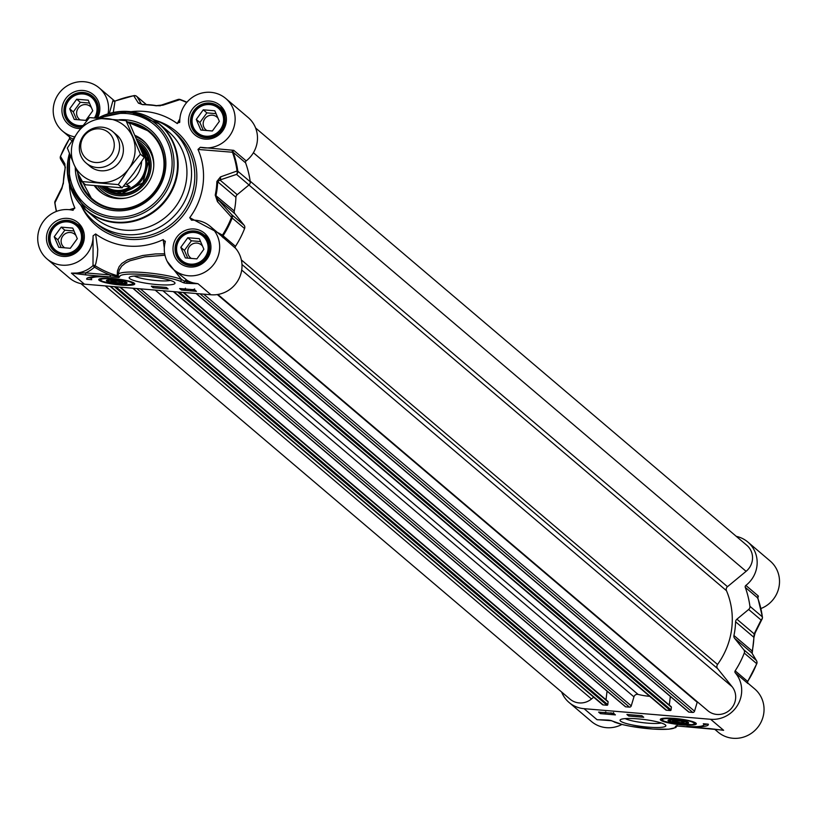 <?xml version="1.0" encoding="UTF-8"?>
<svg xmlns="http://www.w3.org/2000/svg" width="820" height="820" viewBox="0 0 820 820"><rect width="100%" height="100%" fill="white"/><g stroke="black" fill="none" stroke-linecap="round" stroke-linejoin="round"><path stroke-width="1.23" d="M89.851 166.193A20.592 19.793 -49.6 0 0 100.819 170.765A20.592 19.793 -49.6 0 0 121.647 158.106A20.592 19.793 -49.6 0 0 116.522 134.808M73.923 164.266A32.605 31.344 -49.6 0 0 99.394 182.542A32.605 31.344 -49.6 0 0 128.73 168.848A32.605 31.344 -49.6 0 0 132.604 136.878A32.605 31.344 -49.6 0 0 107.133 118.592A32.605 31.344 -49.6 0 0 77.787 132.286A32.605 31.344 -49.6 0 0 73.923 164.266L67.332 148.03L77.787 132.286L89.472 117.588L126.013 120.642L140.415 154.15L128.73 168.848L118.275 184.592L81.733 181.538L73.923 164.266M81.733 181.538L85.557 184.787L122.098 187.841L133.783 173.143L144.238 157.399L129.837 123.892L126.013 120.642M144.238 157.399L140.415 154.15M122.098 187.841L118.275 184.592M255.614 127.992L746.866 545.351A17.158 16.503 130.4 0 1 746.097 571.325L727.494 586.679A3.434 3.3 -49.6 0 0 726.469 590.697A75.512 72.59 130.4 0 1 717.541 664.466A3.434 3.3 -49.6 0 0 717.582 668.577L732.127 686.709A17.158 16.503 130.4 0 1 730.415 709.454A17.158 16.503 130.4 0 1 707.803 710.704L217.874 294.462M697.389 701.858A1.712 1.65 -49.6 0 0 697.205 702.268L694.54 711.176A1.712 1.65 130.4 0 1 692.726 712.426L688.974 712.119A0.687 0.656 130.4 0 1 688.4 711.637M670.34 696.447L669.294 705.077M670.811 706.512A0.687 0.656 130.4 0 1 671.395 707.24L671.067 709.935A0.687 0.656 130.4 0 1 670.319 710.55L666.557 710.243A1.712 1.65 130.4 0 1 665.655 709.864L173.348 291.612M649.717 696.323A75.512 72.59 130.4 0 1 638.093 694.427A3.434 3.3 -49.6 0 0 633.952 696.846L631.246 705.876A1.712 1.65 130.4 0 1 629.442 707.127L625.68 706.819A0.687 0.656 130.4 0 1 625.117 706.327M607.056 691.147L606.011 699.778M607.518 701.213A0.687 0.656 130.4 0 1 608.102 701.941L607.774 704.636A0.687 0.656 130.4 0 1 607.025 705.251L603.274 704.944A1.712 1.65 130.4 0 1 602.362 704.564L110.064 286.303M593.67 697.174L591.497 698.978A17.158 16.503 130.4 0 1 570.043 699.163L80.965 283.648M125.583 183.7L130.031 186.673C122.621 191.706 114.503 191.798 105.667 186.929M130.031 186.673L123.553 186.13M105.288 186.898A26.599 25.574 -49.6 0 0 116.686 190.742A26.599 25.574 -49.6 0 0 142.424 176.761A26.599 25.574 -49.6 0 0 140.497 147.948M103.504 186.755A27.46 26.394 -49.6 0 0 116.901 191.849A27.46 26.394 -49.6 0 0 144.197 175.992A27.46 26.394 -49.6 0 0 139.431 145.376M97.026 167.546A20.592 19.793 -49.6 0 0 117.834 154.939A20.592 19.793 -49.6 0 0 112.811 131.661A20.592 19.793 -49.6 0 0 101.916 127.161A20.592 19.793 -49.6 0 0 81.108 139.769A20.592 19.793 -49.6 0 0 86.141 163.047A20.592 19.793 -49.6 0 0 97.026 167.546M95.458 162.493A17.158 16.503 -49.6 0 0 114.154 147.067A17.158 16.503 -49.6 0 0 99.527 128.843A17.158 16.503 -49.6 0 0 80.842 144.279A17.158 16.503 -49.6 0 0 95.458 162.493M108.291 280.983A8.579 1.343 6.9 0 1 116.624 280.43A8.579 1.343 6.9 0 1 125.193 282.941A8.579 1.343 6.9 0 1 125.122 283.013A8.579 1.343 6.9 0 1 116.573 283.115A8.579 1.343 6.9 0 1 108.291 280.983L107.512 280.01A9.481 1.476 6.9 0 1 107.492 279.968M126.147 282.234A9.481 1.476 6.9 0 1 126.106 282.264L125.122 283.013M120.253 281.455L122.6 282.582L119.074 282.92L113.211 282.121L110.864 280.983L120.253 281.455M113.211 282.121L113.375 280.747M119.074 282.92L119.269 281.321M118.91 283.638A10.383 1.619 -173.1 0 0 126.936 282.767A10.383 1.619 -173.1 0 0 116.922 280.173A10.383 1.619 -173.1 0 0 106.579 280.296A10.383 1.619 -173.1 0 0 118.91 283.638M92.773 110.772L85.782 120.386L74.251 119.423L69.7 108.834L76.69 99.22L88.232 100.194L92.773 110.772M89.462 103.053L80.298 102.285L73.308 111.899L76.619 119.617M76.69 99.22L80.298 102.285M69.7 108.834L73.308 111.899M91.409 107.584A8.436 8.108 -49.6 0 0 81.621 105.36A8.436 8.108 -49.6 0 0 80.216 119.915M95.991 117.854A17.158 16.503 -49.6 0 0 92.568 96.903A17.158 16.503 -49.6 0 0 74.886 94.72A17.158 16.503 -49.6 0 0 70.346 123.061A17.158 16.503 -49.6 0 0 81.887 126.833M82.933 125.511A16.133 15.508 130.4 0 1 65.569 108.568A16.133 15.508 130.4 0 1 86.51 94.648A16.133 15.508 130.4 0 1 94.556 117.783M212.37 130.985L200.828 130.021L196.277 119.433L203.268 109.818L214.809 110.792L219.36 121.37L212.37 130.985M216.039 113.652L206.876 112.883L199.885 122.498L203.206 130.216M203.268 109.818L206.876 112.883M196.277 119.433L199.885 122.498M217.987 118.182A8.436 8.108 -49.6 0 0 205.031 118.469A8.436 8.108 -49.6 0 0 206.804 130.523M197.948 134.47A17.158 16.503 -49.6 0 0 221.031 130.749A17.158 16.503 -49.6 0 0 219.145 107.512A17.158 16.503 -49.6 0 0 218.13 106.713A17.158 16.503 -49.6 0 0 195.037 110.423A17.158 16.503 -49.6 0 0 196.923 133.67A17.158 16.503 -49.6 0 0 197.948 134.47M198.337 133.445A16.133 15.508 130.4 0 1 201.648 106.046A16.133 15.508 130.4 0 1 223.481 121.719A16.133 15.508 130.4 0 1 198.337 133.445M70.305 248.286L58.773 247.322L54.222 236.744L61.213 227.13L72.754 228.093L77.295 238.671L70.305 248.286M73.984 230.953L64.821 230.184L57.83 239.799L61.141 247.517M61.213 227.13L64.821 230.184M54.222 236.744L57.83 239.799M75.932 235.483A8.436 8.108 -49.6 0 0 62.976 235.77A8.436 8.108 -49.6 0 0 64.739 247.824M55.883 251.771A17.158 16.503 -49.6 0 0 78.976 248.05A17.158 16.503 -49.6 0 0 77.09 224.813A17.158 16.503 -49.6 0 0 76.065 224.014A17.158 16.503 -49.6 0 0 52.982 227.734A17.158 16.503 -49.6 0 0 54.868 250.971A17.158 16.503 -49.6 0 0 55.883 251.771M56.272 250.746A16.133 15.508 130.4 0 1 59.593 223.347A16.133 15.508 130.4 0 1 81.416 239.02A16.133 15.508 130.4 0 1 56.272 250.746M203.883 249.27L196.892 258.884L185.351 257.921L180.8 247.343L187.79 237.728L199.332 238.692L203.883 249.27M200.562 241.551L191.398 240.793L184.408 250.407L187.729 258.115M187.79 237.728L191.398 240.793M180.8 247.343L184.408 250.407M202.509 246.082A8.436 8.108 -49.6 0 0 192.72 243.858A8.436 8.108 -49.6 0 0 191.316 258.423M199.127 263.763A17.158 16.503 -49.6 0 0 203.667 235.412A17.158 16.503 -49.6 0 0 185.996 233.218A17.158 16.503 -49.6 0 0 181.445 261.57A17.158 16.503 -49.6 0 0 199.127 263.763M198.512 262.666A16.133 15.508 130.4 0 1 176.689 246.994A16.133 15.508 130.4 0 1 201.833 235.258A16.133 15.508 130.4 0 1 198.512 262.666M246.184 160.894A28.321 27.224 -49.6 0 0 248.142 117.506L225.797 98.513A28.321 27.224 130.4 0 1 231.855 132.297A28.321 27.224 130.4 0 1 200.326 147.282L197.989 149.435L233.167 152.294L245.6 162.852A1.712 1.65 130.4 0 1 246.184 160.894L233.751 150.337L200.326 147.282M232.726 150.275A1.712 1.373 -103.7 0 0 232.48 152.315A93.962 90.323 130.4 0 1 237.052 171.001L220.457 176.905A3.434 2.624 70.7 0 1 219.934 179.99L236.56 174.383A3.434 3.3 -49.6 0 0 237.82 171.226A3.434 0.717 172.3 0 0 237.052 171.001A3.434 2.685 71.9 0 1 236.56 174.383L248.993 184.941A3.434 3.3 -49.6 0 0 250.243 181.784A94.392 90.733 -49.6 0 0 245.6 162.852M248.993 184.941L237.216 194.668L219.934 179.99L217.659 181.743A3.434 0.605 -178.1 0 0 216.88 181.445A78.515 75.471 130.4 0 1 215.229 195.098L217.454 201.659L232.162 217.976A3.434 3.3 -49.6 0 0 231.681 214.666A3.434 2.276 137.9 0 1 231.414 217.536A93.962 90.323 130.4 0 1 222.466 235.084L189.727 217.679L191.501 220.18A28.321 27.224 130.4 0 1 210.32 226.422A28.321 27.224 130.4 0 1 212.728 265.629A28.321 27.224 130.4 0 1 173.645 269.585A28.321 27.224 130.4 0 1 165.23 241.879L165.312 241.162M217.454 201.659A3.434 2.193 138.1 0 0 217.628 199.075L234.899 213.753L244.114 225.233L231.681 214.666L217.628 199.075L215.998 195.467A78.945 75.891 -49.6 0 0 217.659 181.743L235.924 197.272A3.434 3.3 130.4 0 1 237.216 194.668M235.924 197.272A78.945 75.891 130.4 0 1 234.264 210.996L215.229 195.098M234.899 213.753A3.434 3.3 130.4 0 1 234.264 210.996M164.697 253.78L155.421 253.944L142.598 255.522L127.459 259.878L121.831 263.445L119.146 266.654L117.485 270.846L117.178 275.653A93.9 90.261 130.4 0 1 95.099 265.711A1.712 1.455 20.6 0 0 93.008 265.598L94.474 267.125L95.889 263.363L97.416 255.666L97.724 249.372L95.632 233.946L93.08 235.832A28.321 27.224 130.4 0 1 76.998 262.226A28.321 27.224 130.4 0 1 47.068 258.976L69.413 277.97A28.321 27.224 -49.6 0 0 84.388 284.161L210.976 294.759A28.321 27.224 -49.6 0 0 238.64 279.353A28.321 27.224 -49.6 0 0 235.606 248.337A1.712 1.65 130.4 0 1 235.494 246.318A94.392 90.733 -49.6 0 0 244.585 228.534A3.434 3.3 -49.6 0 0 244.114 225.233M188.118 289.255L187.052 289.163M188.713 289.306L186.437 289.111M190.906 289.491L190.322 289.439M191.726 289.562L190.886 289.696M193.51 289.593L192.321 289.603M193.489 289.419L194.422 289.788L192.587 290.065L189.645 289.378M194.422 289.788L194.627 288.906M162.483 287.113L161.868 287.061M157.594 286.703L156.394 286.6M158.188 286.744L155.779 286.549M184.582 289.019L182.511 288.784M185.402 288.199L185.279 289.214L181.876 288.732M179.641 288.548L194.627 289.798L196.431 291.336L181.435 290.075L179.641 288.548M181.435 290.075L181.609 288.712M153.125 287.707L151.321 286.17L166.316 287.43L168.12 288.958L153.125 287.707L153.289 286.334M88.058 277.683L91.266 277.949M86.756 279.271A29.858 4.664 6.9 0 1 86.684 278.851A29.858 4.664 6.9 0 1 108.24 276.965A25.748 4.018 -173.1 0 0 91.174 278.697A25.748 4.018 -173.1 0 0 91.748 279.692L86.756 279.271L86.848 278.452M91.174 278.697L91.379 277.006A25.748 4.018 6.9 0 1 91.389 276.955M127.561 121.954A44.618 42.896 130.4 0 1 149.814 131.569A44.618 42.896 130.4 0 1 160.71 182.019A44.618 42.896 130.4 0 1 115.63 209.336A44.618 42.896 130.4 0 1 92.035 199.588A44.618 42.896 130.4 0 1 77.633 172.661M75.266 167.352A46.34 44.546 -49.6 0 0 115.066 210.709A46.34 44.546 -49.6 0 0 165.825 165.517A46.34 44.546 -49.6 0 0 119.074 119.792M170.375 280.419A19.639 3.065 6.9 0 1 156.61 280.583A19.639 3.065 6.9 0 1 134.316 276.053M156.927 284.56A23.073 3.598 -173.1 0 0 174.773 282.613A23.073 3.598 -173.1 0 0 152.51 276.863A23.073 3.598 -173.1 0 0 129.529 277.139A23.073 3.598 -173.1 0 0 156.927 284.56M187.237 283.361L197.999 283.73L186.857 281.783A1.712 0.574 93.7 0 0 187.237 283.361A3.321 0.523 -173.1 0 1 183.044 282.541A1.712 1.599 -59.2 0 0 184.766 281.373L181.445 279.405A34.327 5.361 -173.1 0 0 143.438 272.496A34.327 5.361 -173.1 0 0 118.203 274.628A34.327 5.361 -173.1 0 0 118.213 274.885L117.967 276.647L110.126 274.946L85.505 272.886L71.412 273.132L85.669 274.874L85.505 272.886A30.032 28.874 -49.6 0 0 94.474 267.125A95.407 91.707 -49.6 0 0 110.126 274.946L110.29 276.934L118.879 277.549L117.967 276.647M120.54 285.022A18.153 2.839 -173.1 0 0 134.705 283.699A18.153 2.839 -173.1 0 0 117.075 278.974A18.153 2.839 -173.1 0 0 98.82 279.353A18.153 2.839 -173.1 0 0 120.54 285.022M69.372 184.264A68.654 65.989 -49.6 0 0 74.876 208.065L69.403 209.695M47.068 258.976A28.321 27.224 130.4 0 1 41 225.203A28.321 27.224 130.4 0 1 72.529 210.217L73.164 210.279M72.529 210.217L74.876 208.065M95.632 233.946A68.654 65.989 -49.6 0 0 163.18 239.604L164.318 248.05M165.23 241.879L163.18 239.604M189.727 217.679A68.654 65.989 -49.6 0 0 197.989 149.435M179.867 118.9L177.222 123.553L179.775 121.667A28.321 27.224 130.4 0 1 195.867 95.274A28.321 27.224 130.4 0 1 225.797 98.513M179.621 122.569L179.775 121.667M177.222 123.553A68.654 65.989 -49.6 0 0 131.046 111.684M74.558 136.858A28.321 27.224 130.4 0 1 62.545 131.077A28.321 27.224 130.4 0 1 60.137 91.871A28.321 27.224 130.4 0 1 99.21 87.914A28.321 27.224 130.4 0 1 108.035 113.857M80.79 205.102A60.065 57.738 -49.6 0 0 93.931 221.461A60.065 57.738 -49.6 0 0 125.696 234.592A60.065 57.738 -49.6 0 0 186.386 197.815A60.065 57.738 -49.6 0 0 171.718 129.908A60.065 57.738 -49.6 0 0 153.453 119.576M118.879 277.549L119.71 276.76A1.712 1.691 170.3 0 1 118.213 274.885M119.71 276.76A32.605 5.094 6.9 0 1 142.987 274.444A32.605 5.094 6.9 0 1 179.826 281.065A1.712 1.435 -69.1 0 0 181.486 279.425L167.136 261.262M210.976 294.759L197.999 283.73A28.321 27.224 130.4 0 1 187.144 280.409L186.857 281.783L184.766 281.373A1.712 1.589 -52.6 0 1 187.144 280.409L173.645 269.585M118.244 274.474L119.207 270.21L121.637 266.233L125.388 263.087L129.929 260.791L144.873 256.814L164.984 255.225M117.865 276.483L117.178 275.653M217.884 232.849L235.606 248.337M217.894 232.849L210.32 226.422M93.08 235.832L93.008 265.598A28.321 27.224 130.4 0 1 71.412 273.132L84.388 284.161M73.062 139.062L70.397 137.75M69.761 137.217A1.712 1.66 -34.4 0 1 69.536 138.672L71.904 140.814M113.59 100.983L112.965 100.635L109.285 113.478M112.965 100.635A1.712 1.66 157.6 0 0 115.005 101.126L115.005 101.126A93.962 90.323 130.4 0 1 133.762 95.796A3.434 3.28 -30.2 0 1 137.145 96.821A3.434 3.3 -49.6 0 0 134.06 95.684A3.434 0.615 80.1 0 0 133.916 95.622A3.434 0.615 80.1 0 0 133.762 95.796L138.416 103.135A3.434 3.249 -31.1 0 1 141.511 104.191L137.145 96.821L146.216 104.529M113.283 112.494L115.005 101.126A1.712 1.65 -49.6 0 1 113.365 100.839L113.365 100.839A1.712 1.65 -49.6 0 1 113.129 100.583M222.24 236.867A1.712 1.199 135.5 0 1 222.466 235.084L223.071 235.76A94.392 90.733 -49.6 0 0 232.162 217.976L244.585 228.534M156.405 105.636A78.945 75.891 -49.6 0 0 143.049 104.54L141.552 104.294M138.416 103.135L142.69 104.663A78.515 75.471 130.4 0 1 156.2 105.8L162.924 105.185L179.816 99.661A3.434 0.892 -70.3 0 1 180.246 99.507A3.434 0.892 -70.3 0 1 180.318 99.558A94.392 90.733 -49.6 0 1 186.929 102.233L180.246 99.507A3.434 3.434 0 0 0 178.022 99.476L178.022 99.476A3.434 2.685 71.9 0 1 179.816 99.661A93.962 90.323 130.4 0 1 186.714 102.469M161.171 105.175A3.434 2.624 70.7 0 1 161.325 105.114A3.434 2.624 70.7 0 1 162.924 105.185M160.402 105.77L156.63 105.677A3.434 0.82 -80 0 0 156.528 105.626L156.528 105.626A3.434 0.82 -80 0 0 156.2 105.8M177.017 100.163A3.434 2.685 71.9 0 1 178.022 99.476L161.335 105.103L156.528 105.626L142.916 104.478A3.434 0.728 89.6 0 0 142.69 104.663M220.457 176.905L216.88 181.445M56.395 211.427A94.392 90.733 -49.6 0 1 54.889 203.124A3.434 0.717 -7.7 0 1 54.807 203.001A3.434 0.717 -7.7 0 1 54.95 202.755A3.434 2.87 -154.1 0 1 55.124 201.054A3.434 2.87 -154.1 0 1 55.124 201.043A3.434 2.87 -154.1 0 1 55.145 201.002M56.539 211.375A93.962 90.323 130.4 0 1 54.95 202.755L61.859 188.631A3.434 2.819 -152.6 0 1 62.094 187.134A3.434 2.819 -152.6 0 1 62.187 186.97M56.344 211.447L54.807 203.001A3.434 3.434 0 0 1 55.124 201.043L62.094 187.134L63.294 182.552A3.434 0.605 1.9 0 0 63.365 182.686L63.304 183.926M61.859 188.631L63.437 182.388A78.515 75.471 130.4 0 1 65.087 168.736L64.862 163.867L60.526 156.364M65.067 166.593A3.434 3.249 -31.1 0 1 64.862 163.867M65.385 167.054L65.026 168.961A78.945 75.891 -49.6 0 0 63.376 182.429M61.018 159.685A3.434 3.28 -30.2 0 1 60.7 159.234L60.7 159.234A3.434 3.28 -30.2 0 1 60.588 156.22A93.962 90.323 130.4 0 1 69.536 138.672M71.073 189.102A56.631 54.438 -49.6 0 0 86.1 210.309L94.905 217.782A56.631 54.438 -49.6 0 0 124.855 230.164A56.631 54.438 -49.6 0 0 182.071 195.488A56.631 54.438 -49.6 0 0 168.243 131.466L159.449 123.984A56.631 54.438 -49.6 0 0 136.089 112.576M77.992 173.45A44.618 42.896 -49.6 0 0 92.178 199.711L77.972 173.409M127.838 122.19L149.958 131.692A44.618 42.896 -49.6 0 0 127.848 122.2M99.763 186.406A29.858 28.71 -49.6 0 0 138.99 189.574A29.858 28.71 -49.6 0 0 137.596 141.04M94.433 185.853A33.466 32.175 -49.6 0 0 101.977 193.171A33.466 32.175 -49.6 0 0 140.2 191.644A33.466 32.175 -49.6 0 0 145.099 142.424A33.466 32.175 -49.6 0 0 135.146 135.443M669.089 719.878A9.481 1.476 6.9 0 1 669.069 719.837L669.868 720.841A8.579 1.343 6.9 0 1 678.468 720.319A8.579 1.343 6.9 0 1 686.699 722.881A8.579 1.343 6.9 0 1 683.449 723.332A8.579 1.343 6.9 0 1 669.868 720.841M687.724 722.092A9.481 1.476 6.9 0 1 687.683 722.123L686.699 722.881M681.871 722.82L672.451 721.077L674.747 720.483L680.6 721.067L684.167 722.225L681.871 722.82L682.025 721.528M676.018 722.246L676.213 720.626M675.639 722.912A10.383 1.619 -173.1 0 0 688.523 722.635A10.383 1.619 -173.1 0 0 678.509 720.042A10.383 1.619 -173.1 0 0 668.167 720.165A10.383 1.619 -173.1 0 0 675.639 722.912M752.381 653.817A3.434 3.249 148.9 0 0 751.858 652.945L756.224 660.315A3.434 3.3 130.4 0 1 756.696 663.616A3.434 3.28 149.8 0 0 756.224 660.315L743.791 649.758A3.434 3.3 130.4 0 1 744.263 653.058A94.392 90.733 130.4 0 1 735.171 670.842A1.712 1.65 -49.6 0 0 735.284 672.851A28.321 27.224 130.4 0 1 738.318 703.878A28.321 27.224 130.4 0 1 710.653 719.284L584.066 708.685A28.321 27.224 130.4 0 1 569.09 702.494A28.321 27.224 130.4 0 1 561.618 692.008M743.791 649.758L734.576 638.278L751.858 652.945L752.165 651.254M762.385 617.152A3.434 0.717 172.3 0 0 762.426 616.999A3.434 0.717 172.3 0 0 762.354 616.876A3.434 3.3 130.4 0 1 761.093 620.033L754.164 633.87L753.877 637.314A78.945 75.891 130.4 0 1 752.217 651.039L733.941 635.51A3.434 3.3 -49.6 0 0 734.576 638.278M733.941 635.51A78.945 75.891 -49.6 0 0 735.601 621.785L753.877 637.314A3.434 0.605 -178.1 0 1 753.949 637.447A3.434 0.605 -178.1 0 1 753.805 637.611M736.893 619.192L748.66 609.465L761.093 620.033A3.434 2.87 25.9 0 0 762.118 618.957L755.148 632.866A3.434 2.819 27.4 0 1 754.164 633.87L736.893 619.192A3.434 3.3 -49.6 0 0 735.601 621.785M736.268 536.352A28.321 27.224 130.4 0 1 747.819 542.03A28.321 27.224 130.4 0 1 745.862 585.418A1.712 1.65 -49.6 0 0 745.277 587.376A94.392 90.733 130.4 0 1 749.921 606.308A3.434 3.3 130.4 0 1 748.66 609.465M608.122 712.908L607.138 712.826M608.737 712.959L606.554 712.775M604.319 712.395L604.955 712.764M604.883 712.652L603.561 712.518M602.966 712.467L601.439 712.344M605.211 712.518L605.642 712.836L605.765 711.832M605.56 712.693L600.763 712.283M633.306 715.009L632.702 714.958M638.79 715.47L637.673 715.378M639.405 715.522L637.078 715.327M612.663 713.287L610.654 712.857M612.694 713.308L612.181 713.246M610.039 713.062L613.462 713.574L613.585 712.559M600.414 713.636L598.61 712.108L613.606 713.359L615.4 714.896L600.414 713.636L600.578 712.272M626.921 714.476L641.916 715.737L643.72 717.264L628.725 716.014L626.921 714.476M628.725 716.014L628.889 714.64M703.293 723.742L708.285 724.162A29.858 4.664 6.9 0 1 708.357 724.593A29.858 4.664 6.9 0 1 686.801 726.469A25.748 4.018 -173.1 0 0 703.867 724.747A25.748 4.018 -173.1 0 0 703.293 723.742M703.857 724.798A29.858 4.664 -173.1 0 0 707.188 724.07M661.258 722.973A19.639 3.065 6.9 0 1 647.492 723.137A19.639 3.065 6.9 0 1 625.199 718.607M638.114 718.884A23.073 3.598 -173.1 0 0 620.412 719.693A23.073 3.598 -173.1 0 0 642.531 726.571A23.073 3.598 -173.1 0 0 665.645 725.167A23.073 3.598 -173.1 0 0 638.114 718.884M607.989 720.093A1.712 0.574 -86.3 0 1 607.897 720.103A1.712 0.574 -86.3 0 1 607.804 720.073L600.271 719.775M674.501 718.412A18.153 2.839 -173.1 0 0 660.397 719.222A18.153 2.839 -173.1 0 0 677.966 724.47A18.153 2.839 -173.1 0 0 696.282 723.568A18.153 2.839 -173.1 0 0 674.501 718.412M720.688 729.902L676.162 725.884L675.332 726.674A32.605 5.094 6.9 0 1 652.054 728.99A32.605 5.094 6.9 0 1 615.226 722.369L611.997 720.903A1.712 1.599 120.8 0 1 611.32 720.698L598.631 719.765M709.372 728.56L721.969 730.097M676.162 725.884L677.228 725.556L676.162 725.884M675.332 726.674A1.712 1.691 -9.7 0 0 676.941 725.956M615.226 722.369A1.712 1.435 110.9 0 1 614.816 722.297A1.712 1.435 110.9 0 1 614.816 722.287A1.712 1.435 110.9 0 1 614.436 722.061M677.115 725.966L675.7 727.606L668.679 729.205L652.915 729.072L630.703 726.325L622.554 724.603L611.32 720.688A1.712 1.599 120.8 0 1 611.32 720.688A1.712 1.599 120.8 0 1 611.187 720.595M569.09 702.494L591.445 721.487A28.321 27.224 -49.6 0 0 621.919 724.449M735.284 672.851L747.83 683.409A1.712 1.66 -34.4 0 1 747.686 683.214L747.686 683.214A1.712 1.66 -34.4 0 1 747.635 681.43M747.707 683.419A1.712 1.65 130.4 0 1 747.604 681.399L735.171 670.842M757.762 597.995L758.295 595.986A1.712 1.65 -49.6 0 0 757.711 597.934L757.721 598.559L757.711 597.934A94.392 90.733 130.4 0 1 762.354 616.876L749.921 606.308M758.315 596.816A1.712 1.486 25.7 0 0 757.639 597.678M752.145 653.355L756.542 660.766A3.434 3.434 0 0 1 756.778 663.739L756.655 663.78A93.962 90.323 -49.6 0 1 747.707 681.328M757.731 597.401L762.426 616.999A3.434 3.434 0 0 1 762.118 618.957L762.118 618.957A3.434 2.87 25.9 0 0 762.354 617.747M760.888 608.553A28.321 27.224 -49.6 0 0 770.175 561.024L747.819 542.03M714.538 729.123L718.023 732.086A28.321 27.224 -49.6 0 0 757.106 728.129A28.321 27.224 -49.6 0 0 754.697 688.923L747.512 682.814M253.4 152.735L746.097 571.325M250.161 181.148L727.494 586.679M248.931 184.992L726.469 590.697M241.367 259.919L717.541 664.466M241.982 264.511L717.582 668.577M241.715 270.057L732.127 686.709M217.31 294.554L697.205 702.268M203.678 294.144L694.54 711.176M200.039 293.847L692.726 712.426M196.277 293.529L688.974 712.119M183.137 292.433L671.395 707.24M179.262 292.104L671.067 709.935M177.622 291.961L670.319 710.55M173.871 291.654L666.557 710.243M162.934 290.731L638.093 694.427M155.185 290.085L633.952 696.846M140.384 288.845L631.246 705.876M136.745 288.537L629.442 707.127M132.994 288.23L625.68 706.819M119.843 287.123L608.102 701.941M115.968 286.805L607.774 704.636M114.339 286.662L607.025 705.251M110.577 286.354L603.274 704.944M105.308 285.913L591.497 698.978M127.079 184.162A26.599 25.574 -49.6 0 0 141.635 161.581M120.12 284.663A16.133 2.521 -173.1 0 0 132.389 283.095A16.133 2.521 -173.1 0 0 113.344 278.902A16.133 2.521 -173.1 0 0 101.075 280.471A16.133 2.521 -173.1 0 0 120.12 284.663M67.855 220.375A17.681 16.994 130.4 0 1 77.203 224.229A17.681 16.994 130.4 0 1 81.518 244.216A17.681 16.994 130.4 0 1 63.663 255.04A17.681 16.994 130.4 0 1 54.315 251.176A17.681 16.994 130.4 0 1 49.999 231.189A17.681 16.994 130.4 0 1 67.855 220.375M194.442 230.973A17.681 16.994 130.4 0 1 203.79 234.838A17.681 16.994 130.4 0 1 208.106 254.815A17.681 16.994 130.4 0 1 190.24 265.639A17.681 16.994 130.4 0 1 180.892 261.775A17.681 16.994 130.4 0 1 176.577 241.797A17.681 16.994 130.4 0 1 194.442 230.973M209.92 103.074A17.681 16.994 130.4 0 1 219.268 106.928A17.681 16.994 130.4 0 1 223.583 126.915A17.681 16.994 130.4 0 1 205.717 137.739A17.681 16.994 130.4 0 1 196.369 133.875A17.681 16.994 130.4 0 1 192.054 113.888A17.681 16.994 130.4 0 1 209.92 103.074M69.792 123.277L79.079 127.11L81.662 127.131A17.681 16.994 130.4 0 1 79.14 127.141A17.681 16.994 130.4 0 1 69.792 123.277A17.681 16.994 130.4 0 1 65.477 103.289A17.681 16.994 130.4 0 1 83.332 92.465A17.681 16.994 130.4 0 1 92.68 96.329A17.681 16.994 130.4 0 1 96.227 117.865M70.315 155.605A52.746 50.707 -49.6 0 0 114.308 216.992A52.746 50.707 -49.6 0 0 171.749 169.555A52.746 50.707 -49.6 0 0 126.823 113.549A52.746 50.707 -49.6 0 0 100.85 118.131M179.826 281.065L183.044 282.541M85.669 274.874L110.29 276.934M171.718 129.908L174.957 132.666A60.065 57.738 130.4 0 1 189.625 200.572A60.065 57.738 130.4 0 1 128.945 237.349A60.065 57.738 130.4 0 1 97.18 224.219L93.931 221.461M82.123 207.47A61.787 59.388 -49.6 0 0 129.099 239.337A61.787 59.388 -49.6 0 0 195.303 190.045A61.787 59.388 -49.6 0 0 156.005 120.509M97.549 117.936A19.393 18.645 -49.6 0 0 87.771 91.461A19.393 18.645 -49.6 0 0 62.494 105.565A19.393 18.645 -49.6 0 0 78.576 128.514A19.393 18.645 -49.6 0 0 80.555 128.576M189.676 267.012A19.393 18.645 -49.6 0 0 209.428 239.86A19.393 18.645 -49.6 0 0 176.833 237.123A19.393 18.645 -49.6 0 0 189.676 267.012M63.099 256.414A19.393 18.645 -49.6 0 0 82.851 229.251A19.393 18.645 -49.6 0 0 50.256 226.525A19.393 18.645 -49.6 0 0 63.099 256.414M205.154 139.113A19.393 18.645 -49.6 0 0 224.905 111.95A19.393 18.645 -49.6 0 0 192.31 109.224A19.393 18.645 -49.6 0 0 205.154 139.113M233.751 150.337A1.712 1.65 -49.6 0 0 233.167 152.294A94.392 90.733 -49.6 0 1 237.82 171.226L250.243 181.784M223.173 237.769A1.712 1.65 130.4 0 1 223.071 235.76L235.494 246.318M133.793 95.725A94.392 90.733 -49.6 0 0 115.046 101.096M143.049 104.54A3.434 0.728 89.6 0 0 142.916 104.478L141.583 104.324M180.144 99.497A3.434 3.3 -49.6 0 0 178.873 99.384M54.878 202.253A3.434 3.3 -49.6 0 0 54.858 202.847M65.087 168.736L63.294 182.552A3.434 0.605 1.9 0 1 63.437 182.388M69.556 136.786L69.515 138.549L60.465 156.261A3.434 3.434 0 0 0 60.7 159.234L65.098 166.644L65.026 168.961M116.05 222.681A56.631 54.438 -49.6 0 0 173.276 188.016A56.631 54.438 -49.6 0 0 159.449 123.984L129.252 111.499L98.174 117.967A56.406 54.222 -49.6 0 1 129.099 111.52A56.406 54.222 -49.6 0 1 177.14 171.411A56.406 54.222 -49.6 0 1 115.712 222.138A56.406 54.222 -49.6 0 1 69.444 153.442L69.454 184.561L86.1 210.309A56.631 54.438 -49.6 0 0 116.05 222.681M69.485 153.545A54.407 52.295 -49.6 0 0 114.38 218.848A54.407 52.295 -49.6 0 0 173.625 169.924A54.407 52.295 -49.6 0 0 127.284 112.155A54.407 52.295 -49.6 0 0 98.226 117.967M101.823 186.601A28.485 27.388 -49.6 0 0 142.803 184.141A28.485 27.388 -49.6 0 0 138.559 143.305M78.853 175.357A43.931 42.23 -49.6 0 0 146.185 199.762A43.931 42.23 -49.6 0 0 162.954 154.478A43.931 42.23 -49.6 0 0 128.648 122.887M103.638 186.929A27.48 26.414 -49.6 0 0 137.883 187.944A27.48 26.414 -49.6 0 0 139.359 145.191L139.984 145.734M97.764 186.212A31.549 30.33 -49.6 0 0 126.208 197.999M153.77 165.558A31.549 30.33 -49.6 0 0 136.704 138.98M145.898 143.295A33.22 31.929 -49.6 0 0 135.71 136.725M95.561 185.976A33.22 31.929 -49.6 0 0 102.971 193.817M674.153 723.609A16.133 2.521 -173.1 0 0 693.781 724.132A16.133 2.521 -173.1 0 0 682.466 719.693A16.133 2.521 -173.1 0 0 662.837 719.171A16.133 2.521 -173.1 0 0 674.153 723.609M611.997 720.903A3.321 0.523 -173.1 0 0 607.804 720.073M710.653 719.284L723.63 730.312A28.321 27.224 -49.6 0 1 721.149 729.984M584.066 708.685L597.042 719.704A28.321 27.224 -49.6 0 0 599.963 719.796M758.295 595.986L745.862 585.418M745.277 587.376L757.711 597.934M744.263 653.058L756.778 663.739L747.727 681.451L747.686 683.214M756.696 663.616A94.392 90.733 130.4 0 1 747.604 681.399M688.605 711.965L196.072 293.509M671.17 706.666L183.649 292.473M625.322 706.666L132.778 288.209M607.876 701.366L120.355 287.174M104.427 187.595L103.433 186.745M116.676 134.941L112.811 131.661M90.005 166.337L86.141 163.047M99.804 278.81L100.675 280.368L102.982 281.506L112.012 283.669L125.173 284.96L132.645 284.243L133.875 282.931M95.438 99.353L92.568 96.903M73.216 125.511L70.346 123.061M222.025 109.952L219.145 107.512M199.793 136.11L196.923 133.67M79.96 227.253L77.09 224.813M57.738 253.411L54.868 250.971M206.548 237.851L203.667 235.412M184.315 264.009L181.445 261.57M92.68 96.329L98.226 106.087L96.155 117.865M219.268 106.928C229.497 111.438 226.361 138.734 205.666 137.709L196.369 133.875M203.79 234.838C214.02 239.337 210.883 266.643 190.189 265.608L180.892 261.775M77.203 224.229C87.432 228.739 84.296 256.035 63.601 255.01L54.315 251.176M118.305 273.798L118.223 275.366M114.728 101.096L99.21 87.914M70.499 137.832L62.545 131.077M146.319 104.54L136.725 96.391A3.434 3.434 0 0 0 133.916 95.622L114.943 101.024L113.365 100.839M104.283 187.472L121.883 193.592L142.957 182.768L148.656 161.489L139.851 145.622M661.381 718.668L662.252 720.237L664.559 721.374L673.589 723.537L691.844 724.654L694.222 724.111L695.452 722.799M703.867 724.747L703.98 723.804M676.367 725.925L709.433 728.591M752.186 653.427L753.949 637.447L755.138 632.866"/></g></svg>
